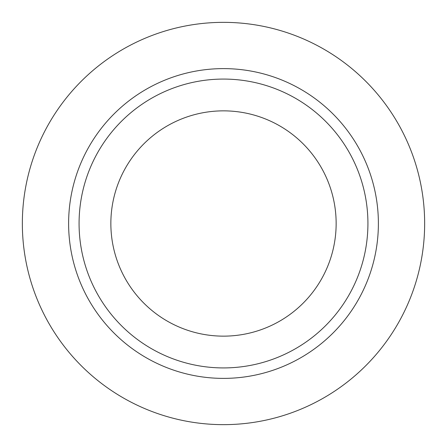 <?xml version="1.0" encoding="UTF-8"?>
<svg xmlns="http://www.w3.org/2000/svg" width="447" height="447" viewBox="0 0 447 447"><rect width="100%" height="100%" fill="white"/><g stroke="black" fill="none" stroke-linecap="round" stroke-linejoin="round"><path stroke-width="0.67" d="M223.5 367.926A144.426 144.426 0 0 1 79.074 223.5A144.426 144.426 0 0 1 223.5 79.074A144.426 144.426 0 0 1 367.926 223.5A144.426 144.426 0 0 1 223.5 367.926M223.5 336.144A112.644 112.644 0 0 0 336.144 223.5A112.644 112.644 0 0 0 223.5 110.856A112.644 112.644 0 0 0 110.856 223.5A112.644 112.644 0 0 0 223.5 336.144M223.5 68.614A154.885 154.885 0 0 0 68.614 223.5A154.885 154.885 0 0 0 223.5 378.385A154.885 154.885 0 0 0 378.385 223.5A154.885 154.885 0 0 0 223.5 68.614M223.5 22.35A201.15 201.15 0 0 1 424.65 223.5A201.15 201.15 0 0 1 223.5 424.65A201.15 201.15 0 0 1 22.35 223.5A201.15 201.15 0 0 1 223.5 22.35"/></g></svg>
